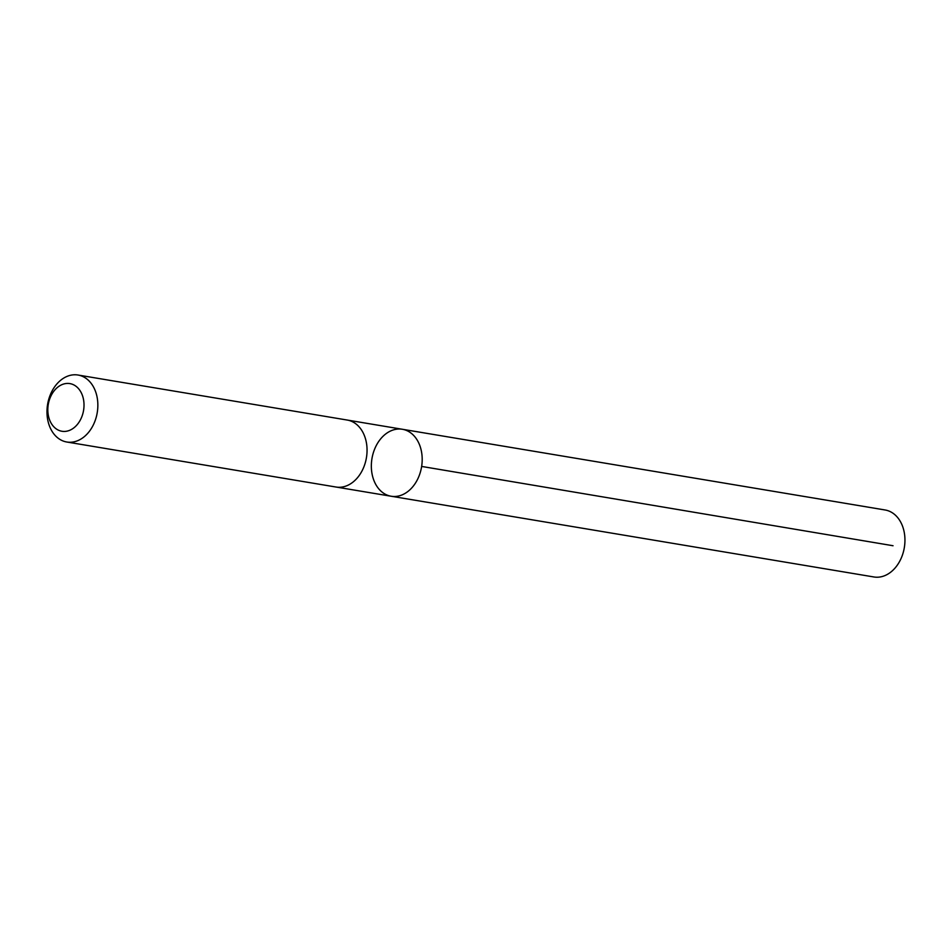 <?xml version="1.0" encoding="UTF-8"?>
<svg xmlns="http://www.w3.org/2000/svg" width="952" height="952" viewBox="0 0 952 952"><rect width="100%" height="100%" fill="white"/><g stroke="black" fill="none" stroke-linecap="round" stroke-linejoin="round"><path stroke-width="1.43" d="M379.907 439.812A33.951 25.145 99.5 0 1 402.363 429.269A33.951 25.145 99.5 0 1 421.569 466.908A33.951 25.145 99.5 0 1 391.165 496.242A33.951 25.145 99.5 0 1 372.137 474.322A33.951 25.145 99.5 0 1 379.907 439.812M873.912 576.971A33.963 25.157 -80.5 0 0 896.367 566.428A33.963 25.157 -80.5 0 0 904.15 531.906A33.963 25.157 -80.5 0 0 885.11 509.986L402.363 429.269A33.951 25.145 99.5 0 1 421.569 466.908A33.951 25.145 99.5 0 1 391.165 496.242L873.912 576.971M66.807 442.014L336.02 487.031A33.963 25.157 -80.5 0 0 358.476 476.488A33.963 25.157 -80.5 0 0 366.258 441.966A33.963 25.157 -80.5 0 0 347.218 420.046L78.016 375.028A33.963 25.157 -80.5 0 0 47.6 404.374A33.963 25.157 -80.5 0 0 66.807 442.014A33.963 25.157 -80.5 0 0 89.274 431.47A33.963 25.157 -80.5 0 0 97.056 396.948A33.963 25.157 -80.5 0 0 78.016 375.028M77.909 423.759A24.157 17.898 -80.5 0 0 71.662 384.025A24.157 17.898 -80.5 0 0 48.183 414.525A24.157 17.898 -80.5 0 0 77.909 423.759M421.641 466.432L893.036 545.734M336.71 487.138L391.165 496.242M347.908 420.165L402.363 429.269"/></g></svg>

